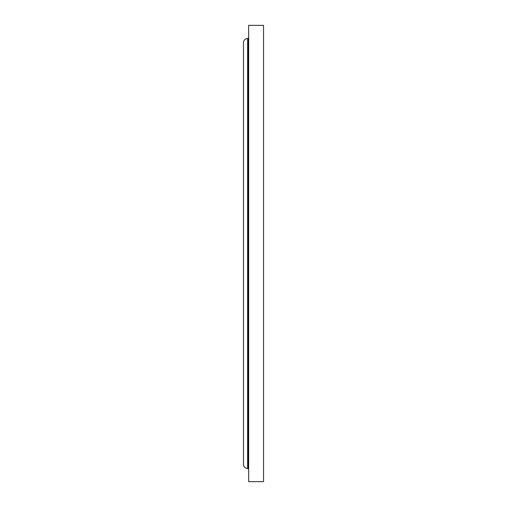 <?xml version="1.0" encoding="UTF-8"?>
<svg xmlns="http://www.w3.org/2000/svg" width="507" height="507" viewBox="0 0 507 507"><rect width="100%" height="100%" fill="white"/><g stroke="black" fill="none" stroke-linecap="round" stroke-linejoin="round"><path stroke-width="0.76" d="M263.526 253.5L263.526 25.35L248.658 25.35L248.658 481.65L263.526 481.65L263.526 253.5M248.658 469.203L247.967 468.512L247.967 38.488L247.625 38.488C245.103 38.728 243.721 40.116 243.474 42.632L243.474 464.368C243.721 466.884 245.103 468.272 247.625 468.512L247.625 38.488M247.967 468.512L247.625 468.512M247.967 38.488L248.658 37.797"/></g></svg>
